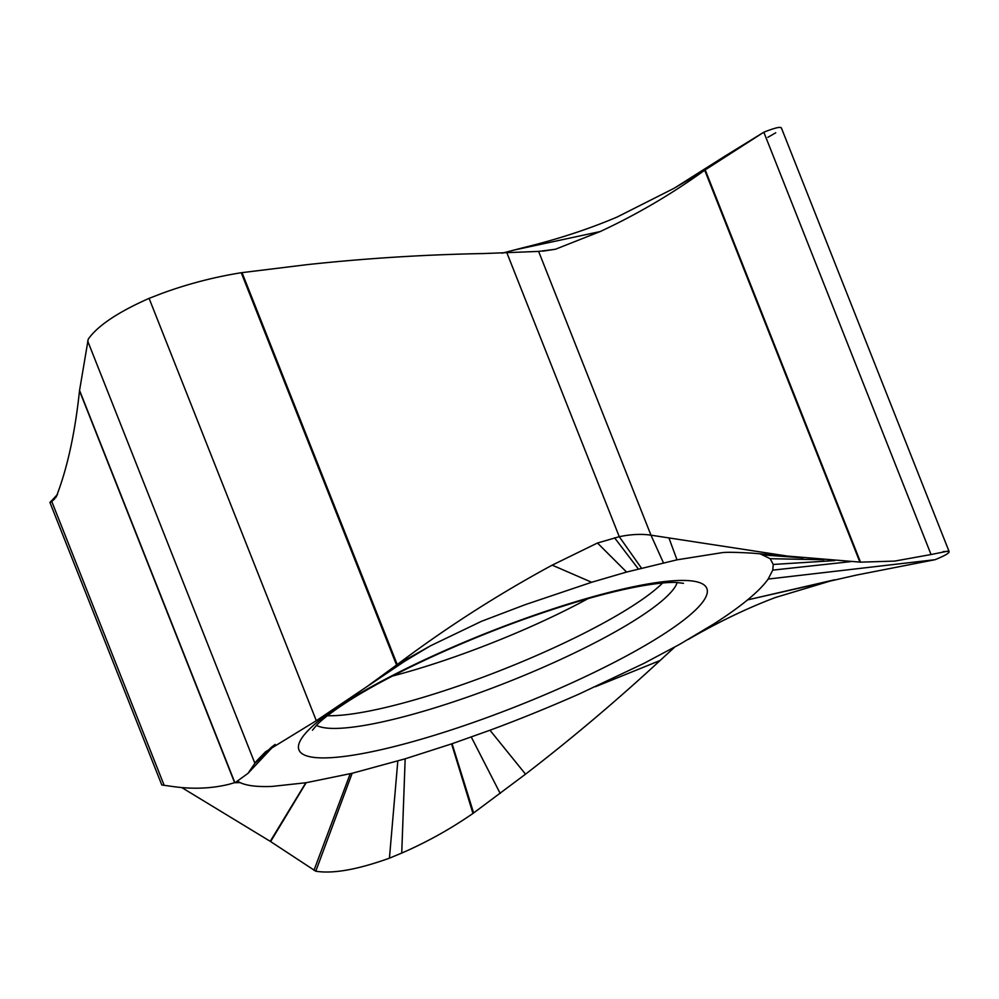 <?xml version="1.0" encoding="UTF-8"?>
<svg xmlns="http://www.w3.org/2000/svg" width="999" height="999" viewBox="0 0 999 999"><rect width="100%" height="100%" fill="white"/><g stroke="black" fill="none" stroke-linecap="round" stroke-linejoin="round"><path stroke-width="1.5" d="M237.238 780.981L240.072 782.604C246.728 785.738 257.342 787.012 271.915 786.438L306.144 782.716L352.147 773.276L405.169 758.815L451.598 743.893L489.972 730.232C518.344 719.767 548.076 707.692 579.183 694.005L643.918 663.386L679.77 644.28L714.185 623.738C727.384 615.272 738.498 607.33 747.539 599.912L856.518 575.062L935.076 559.69C946.515 555.032 950.948 552.147 948.376 551.023L931.056 554.532L763.835 132.193C775.886 127.435 781.73 126.211 781.38 128.496C781.73 126.211 775.886 127.435 763.835 132.193L725.212 155.981L704.707 170.205L673.738 188.461L617.082 217.058C588.586 229.171 557.442 239.348 523.651 247.59L502.085 253.197M931.056 554.532L894.629 561.101L860.514 562.15L752.072 553.134C735.202 552.172 724.962 552.06 721.353 552.784L676.997 559.827L626.573 572.065L591.67 582.267L525.174 604.682L481.443 621.328L430.494 645.804L397.215 664.535L367.145 686.5L316.308 720.704L265.509 751.835L256.106 761.488L247.989 773.351L235.552 782.379L228.821 784.34C211.326 788.586 192.707 789.335 172.964 786.55L161.801 784.989L49.95 502.497L54.458 499.213M747.764 599.712C757.067 592.045 763.873 585.164 768.156 579.058L772.751 570.129L773.251 564.46L770.167 558.703L759.952 553.733M792.207 556.805L650.973 535.177C641.495 533.778 630.931 534.29 619.28 536.7L597.477 543.006L552.185 565.147C497.927 594.505 446.266 627.634 397.215 664.535L242.033 272.615L241.234 272.739C213.923 277.11 187.4 284.041 161.638 293.506L149.088 298.364C117.907 312.163 97.627 325.761 88.224 339.185L79.495 390.796C75.012 433.191 67.27 468.519 56.281 496.765L51.798 501.548C49.238 503.159 49.338 502.734 52.085 500.274L57.492 494.567M781.443 128.059L949.05 551.398L943.256 551.585M181.868 787.624L270.242 841.333L315.771 871.215C333.017 873.975 357.567 869.617 389.435 858.178L401.735 853.071C426.66 842.257 450.399 829.045 472.964 813.448L525.524 774.175C571.977 738.386 616.845 700.499 660.102 660.501L674.7 647.102M763.835 132.193L704.707 170.205C671.852 193.968 637.012 214.41 600.162 231.568L555.444 249.25L538.623 251.411L483.991 253.534C424.687 254.62 365.659 258.329 306.88 264.673L241.234 272.739C213.923 277.11 187.4 284.041 161.638 293.506L149.088 298.364C117.907 312.163 97.627 325.761 88.224 339.185L79.495 390.796C75.012 433.191 67.27 468.519 56.281 496.765L51.798 501.548C49.238 503.159 49.338 502.734 52.085 500.274L57.018 494.88M673.738 188.461L674.512 187.999M860.514 562.15L705.194 169.867L675.312 187.525L725.212 155.981M767.856 137.338L775.761 132.767M859.889 562.137L704.707 170.205C671.852 193.968 637.012 214.41 600.162 231.568L555.444 249.25L538.623 251.411L483.991 253.534C424.687 254.62 365.659 258.329 306.88 264.673L242.033 272.615M588.074 598.613A187.25 33.804 -21.6 0 1 453.846 657.142A187.25 33.804 -21.6 0 1 392.482 676.048M662.637 583.004A195.454 35.277 -21.6 0 1 462.737 684.49A195.454 35.277 -21.6 0 1 327.447 715.709M677.235 582.479A196.166 35.415 -21.6 0 1 467.544 697.052A196.166 35.415 -21.6 0 1 316.446 725.336M533.503 615.509A219.343 39.598 -21.6 0 1 705.044 598.501A219.343 39.598 -21.6 0 1 472.277 722.839A219.343 39.598 -21.6 0 1 300.736 739.847A219.343 39.598 -21.6 0 1 533.503 615.509M626.573 572.065L597.477 543.006M638.324 568.918L614.572 537.799M641.433 568.119L619.28 536.7L506.93 252.934M663.411 562.774L650.973 535.177L538.623 251.411M676.997 559.827L669.155 538.536M763.81 554.932L802.434 557.829M763.948 554.994L803.184 557.904M770.167 558.703L823.888 559.74M773.251 564.46L834.852 560.589M772.751 570.129L850.499 561.663M768.156 579.058L935.076 559.69M747.539 599.912L833.466 580.032M595.429 686.713L660.102 660.501M489.972 730.232L525.524 774.175M471.278 737.025L500.199 793.468M452.072 743.731L473.626 812.986M451.598 743.893L472.964 813.448M405.169 758.815L401.735 853.071M397.814 761.001L389.435 858.178M352.147 773.276L315.771 871.215M350.212 773.738L313.973 870.316M306.144 782.716L270.617 841.608M305.819 782.766L270.242 841.333M240.072 782.604L234.653 782.729L79.495 390.796M52.085 500.274L55.807 497.49M555.444 249.25L542.732 251.161M600.162 231.568L512.849 250.337M591.67 582.267L552.185 565.147M429.857 646.153L396.553 665.034L241.234 272.739M272.502 746.303L256.106 761.488M273.963 745.242L254.907 763.373L87.687 341.021M51.798 501.548L164.148 785.314M79.545 390.359L234.865 782.642M316.308 720.704L149.088 298.364M312.45 730.207L317.22 724.55C323.189 718.481 333.604 710.664 348.476 701.073C390.584 674.05 464.235 639.972 532.754 616.196C574.437 601.723 610.152 591.733 639.897 586.238C655.844 583.428 667.844 582.155 675.873 582.442L683.491 583.291M834.302 579.832L775.486 597.477C747.314 608.079 718.244 622.065 688.286 639.435M367.145 686.5L404.82 661.176L430.494 645.804M247.989 773.351L275.175 744.38"/></g></svg>
